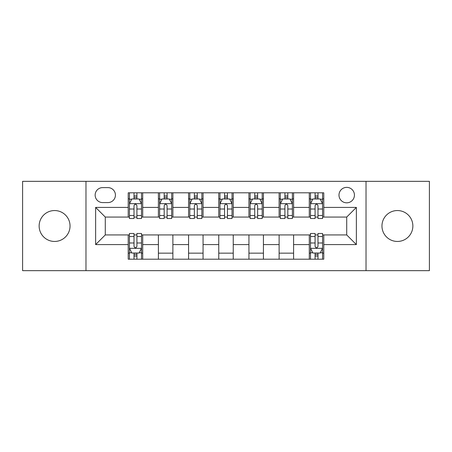 <?xml version="1.0" encoding="UTF-8"?>
<svg xmlns="http://www.w3.org/2000/svg" width="452" height="452" viewBox="0 0 452 452"><rect width="100%" height="100%" fill="white"/><g stroke="black" fill="none" stroke-linecap="round" stroke-linejoin="round"><path stroke-width="0.68" d="M397.41 210.547A15.453 15.453 0 0 0 381.963 226A15.453 15.453 0 0 0 397.41 241.453A15.453 15.453 0 0 0 412.862 226A15.453 15.453 0 0 0 397.41 210.547M54.59 210.547A15.453 15.453 0 0 0 39.138 226A15.453 15.453 0 0 0 54.59 241.453A15.453 15.453 0 0 0 70.037 226A15.453 15.453 0 0 0 54.59 210.547M346.712 187.371A7.724 7.724 0 0 0 338.989 195.1A7.724 7.724 0 0 0 346.712 202.824A7.724 7.724 0 0 0 354.436 195.1A7.724 7.724 0 0 0 346.712 187.371M366.024 270.663L429.4 270.663L429.4 181.337L366.024 181.337L366.024 270.663L85.976 270.663L85.976 181.337L22.6 181.337L22.6 270.663L85.976 270.663M102.632 202.581L107.943 202.581A7.486 7.486 0 0 0 115.429 195.1A7.486 7.486 0 0 0 107.943 187.614L102.632 187.614A7.486 7.486 0 0 0 95.146 195.1A7.486 7.486 0 0 0 102.632 202.581M366.024 181.337L85.976 181.337M128.221 244.588L95.632 244.588L95.632 207.411L128.221 207.411L128.221 217.067L105.288 217.067L105.288 234.933L128.221 234.933L128.221 259.194L323.779 259.194L323.779 234.933L346.712 234.933L346.712 217.067L323.779 217.067L323.779 207.411L356.368 207.411L356.368 244.588L323.779 244.588M323.779 207.411L323.779 192.806L128.221 192.806L128.221 207.411M309.292 192.806L309.292 217.067L310.496 217.067M315.084 217.067L317.982 217.067M322.57 217.067L323.779 217.067M309.292 217.067L292.393 217.067M279.116 192.806L279.116 217.067L280.319 217.067M284.907 217.067L287.805 217.067M279.116 217.067L262.211 217.067M248.933 192.806L248.933 217.067L250.142 217.067M254.73 217.067L257.629 217.067M248.933 217.067L232.034 217.067M218.757 192.806L218.757 217.067L219.966 217.067M224.554 217.067L227.446 217.067M218.757 217.067L201.858 217.067M188.58 192.806L188.58 217.067L189.789 217.067M194.371 217.067L197.27 217.067M188.58 217.067L171.681 217.067M158.403 192.806L158.403 217.067L159.607 217.067M164.195 217.067L167.093 217.067M158.403 217.067L141.504 217.067M128.221 217.067L129.43 217.067M134.018 217.067L136.916 217.067M128.221 234.933L129.43 234.933M134.018 234.933L136.916 234.933M141.504 234.933L142.708 234.933L142.708 259.194M310.496 234.933L142.708 234.933M315.084 234.933L317.982 234.933M322.57 234.933L323.779 234.933M142.708 192.806L142.708 217.067M128.221 198.84L129.43 198.84M134.018 198.84L136.916 198.84M141.504 198.84L142.708 198.84M128.221 253.16L129.43 253.16M134.018 253.16L136.916 253.16M141.504 253.16L142.708 253.16M158.403 234.933L158.403 259.194M172.884 192.806L172.884 217.067M158.403 198.84L159.607 198.84M164.195 198.84L167.093 198.84M171.681 198.84L172.884 198.84M172.884 234.933L172.884 259.194M158.403 253.16L172.884 253.16M188.58 234.933L188.58 259.194M203.067 234.933L203.067 259.194M188.58 253.16L203.067 253.16M203.067 192.806L203.067 217.067M188.58 198.84L189.789 198.84M194.371 198.84L197.27 198.84M201.858 198.84L203.067 198.84M218.757 234.933L218.757 259.194M233.243 234.933L233.243 259.194M218.757 253.16L233.243 253.16M233.243 192.806L233.243 217.067M218.757 198.84L219.966 198.84M224.554 198.84L227.446 198.84M232.034 198.84L233.243 198.84M248.933 234.933L248.933 259.194M263.42 234.933L263.42 259.194M248.933 253.16L263.42 253.16M263.42 192.806L263.42 217.067M248.933 198.84L250.142 198.84M254.73 198.84L257.629 198.84M262.211 198.84L263.42 198.84M279.116 234.933L279.116 259.194M293.597 234.933L293.597 259.194M279.116 253.16L293.597 253.16M293.597 192.806L293.597 217.067M279.116 198.84L280.319 198.84M284.907 198.84L287.805 198.84M292.393 198.84L293.597 198.84M309.292 234.933L309.292 259.194M309.292 253.16L310.496 253.16M315.084 253.16L317.982 253.16M322.57 253.16L323.779 253.16M309.292 198.84L310.496 198.84M315.084 198.84L317.982 198.84M322.57 198.84L323.779 198.84M105.288 217.067L95.632 207.411M105.288 234.933L95.632 244.588M356.368 207.411L346.712 217.067M356.368 244.588L346.712 234.933M136.916 195.942L134.018 195.942M141.504 215.491L136.916 215.491L136.916 218.514L141.504 218.514L141.504 203.79L139.086 198.959L131.843 198.959L129.43 203.79L129.43 218.514L134.018 218.514L134.018 215.491L129.43 215.491M129.43 203.79L129.43 192.806M141.504 203.79L141.504 192.806M134.018 198.959L134.018 192.806M136.916 192.806L136.916 198.959M136.916 215.491L136.916 205.598C135.95 203.739 134.984 203.739 134.018 205.598L134.018 215.491M134.018 256.058L136.916 256.058M129.43 236.509L134.018 236.509L134.018 233.486L129.43 233.486L129.43 248.21L131.843 253.041L139.086 253.041L141.504 248.21L141.504 233.486L136.916 233.486L136.916 236.509L141.504 236.509M141.504 248.21L141.504 259.194M129.43 248.21L129.43 259.194M136.916 253.041L136.916 259.194M134.018 259.194L134.018 253.041M134.018 236.509L134.018 246.402C134.984 248.261 135.945 248.261 136.916 246.402L136.916 236.509M167.093 195.942L164.195 195.942M171.681 215.491L167.093 215.491L167.093 218.514L171.681 218.514L171.681 203.79L169.263 198.959L162.025 198.959L159.607 203.79L159.607 218.514L164.195 218.514L164.195 215.491L159.607 215.491M159.607 203.79L159.607 192.806M171.681 203.79L171.681 192.806M164.195 198.959L164.195 192.806M167.093 192.806L167.093 198.959M167.093 215.491L167.093 205.598C166.127 203.739 165.161 203.739 164.195 205.598L164.195 215.491M197.27 195.942L194.371 195.942M201.858 215.491L197.27 215.491L197.27 218.514L201.858 218.514L201.858 203.79L199.445 198.959L192.202 198.959L189.789 203.79L189.789 218.514L194.371 218.514L194.371 215.491L189.789 215.491M189.789 203.79L189.789 192.806M201.858 203.79L201.858 192.806M194.371 198.959L194.371 192.806M197.27 192.806L197.27 198.959M197.27 215.491L197.27 205.598C196.304 203.739 195.343 203.739 194.371 205.598L194.371 215.491M227.446 195.942L224.554 195.942M232.034 215.491L227.446 215.491L227.446 218.514L232.034 218.514L232.034 203.79L229.622 198.959L222.378 198.959L219.966 203.79L219.966 218.514L224.554 218.514L224.554 215.491L219.966 215.491M219.966 203.79L219.966 192.806M232.034 203.79L232.034 192.806M224.554 198.959L224.554 192.806M227.446 192.806L227.446 198.959M227.446 215.491L227.446 205.598C226.486 203.739 225.52 203.739 224.554 205.598L224.554 215.491M257.629 195.942L254.73 195.942M262.211 215.491L257.629 215.491L257.629 218.514L262.211 218.514L262.211 203.79L259.798 198.959L252.555 198.959L250.142 203.79L250.142 218.514L254.73 218.514L254.73 215.491L250.142 215.491M250.142 203.79L250.142 192.806M262.211 203.79L262.211 192.806M254.73 198.959L254.73 192.806M257.629 192.806L257.629 198.959M257.629 215.491L257.629 205.598C256.663 203.739 255.696 203.739 254.73 205.598L254.73 215.491M287.805 195.942L284.907 195.942M292.393 215.491L287.805 215.491L287.805 218.514L292.393 218.514L292.393 203.79L289.975 198.959L282.737 198.959L280.319 203.79L280.319 218.514L284.907 218.514L284.907 215.491L280.319 215.491M280.319 203.79L280.319 192.806M292.393 203.79L292.393 192.806M284.907 198.959L284.907 192.806M287.805 192.806L287.805 198.959M287.805 215.491L287.805 205.598C286.839 203.739 285.873 203.739 284.907 205.598L284.907 215.491M317.982 195.942L315.084 195.942M322.57 215.491L317.982 215.491L317.982 218.514L322.57 218.514L322.57 203.79L320.157 198.959L312.914 198.959L310.496 203.79L310.496 218.514L315.084 218.514L315.084 215.491L310.496 215.491M310.496 203.79L310.496 192.806M322.57 203.79L322.57 192.806M315.084 198.959L315.084 192.806M317.982 192.806L317.982 198.959M317.982 215.491L317.982 205.598C317.016 203.739 316.055 203.739 315.084 205.598L315.084 215.491M315.084 256.058L317.982 256.058M310.496 236.509L315.084 236.509L315.084 233.486L310.496 233.486L310.496 248.21L312.914 253.041L320.157 253.041L322.57 248.21L322.57 233.486L317.982 233.486L317.982 236.509L322.57 236.509M322.57 248.21L322.57 259.194M310.496 248.21L310.496 259.194M317.982 253.041L317.982 259.194M315.084 259.194L315.084 253.041M315.084 236.509L315.084 246.402C316.05 248.261 317.016 248.261 317.982 246.402L317.982 236.509M158.403 244.588L142.708 244.588M158.403 207.411L142.708 207.411M188.58 207.411L172.884 207.411M188.58 244.588L172.884 244.588M218.757 207.411L203.067 207.411M218.757 244.588L203.067 244.588M248.933 207.411L233.243 207.411M248.933 244.588L233.243 244.588M279.116 207.411L263.42 207.411M279.116 244.588L263.42 244.588M309.292 207.411L293.597 207.411M309.292 244.588L293.597 244.588M141.442 203.666L129.492 203.666M129.43 199.253L131.701 199.253M139.233 199.253L141.504 199.253M134.018 209.016L129.43 209.016M141.504 209.016L136.916 209.016M136.916 197.479L134.018 197.479M129.492 248.334L141.442 248.334M141.504 252.747L139.233 252.747M131.701 252.747L129.43 252.747M136.916 242.984L141.504 242.984M129.43 242.984L134.018 242.984M134.018 254.521L136.916 254.521M171.619 203.666L159.669 203.666M159.607 199.253L161.878 199.253M169.41 199.253L171.681 199.253M164.195 209.016L159.607 209.016M171.681 209.016L167.093 209.016M167.093 197.479L164.195 197.479M201.795 203.666L189.846 203.666M189.789 199.253L192.055 199.253M199.586 199.253L201.858 199.253M194.371 209.016L189.789 209.016M201.858 209.016L197.27 209.016M197.27 197.479L194.371 197.479M231.978 203.666L220.022 203.666M219.966 199.253L222.231 199.253M229.769 199.253L232.034 199.253M224.554 209.016L219.966 209.016M232.034 209.016L227.446 209.016M227.446 197.479L224.554 197.479M262.154 203.666L250.205 203.666M250.142 199.253L252.414 199.253M259.945 199.253L262.211 199.253M254.73 209.016L250.142 209.016M262.211 209.016L257.629 209.016M257.629 197.479L254.73 197.479M292.331 203.666L280.381 203.666M280.319 199.253L282.59 199.253M290.122 199.253L292.393 199.253M284.907 209.016L280.319 209.016M292.393 209.016L287.805 209.016M287.805 197.479L284.907 197.479M322.508 203.666L310.558 203.666M310.496 199.253L312.767 199.253M320.298 199.253L322.57 199.253M315.084 209.016L310.496 209.016M322.57 209.016L317.982 209.016M317.982 197.479L315.084 197.479M310.558 248.334L322.508 248.334M322.57 252.747L320.298 252.747M312.767 252.747L310.496 252.747M317.982 242.984L322.57 242.984M310.496 242.984L315.084 242.984M315.084 254.521L317.982 254.521"/></g></svg>
